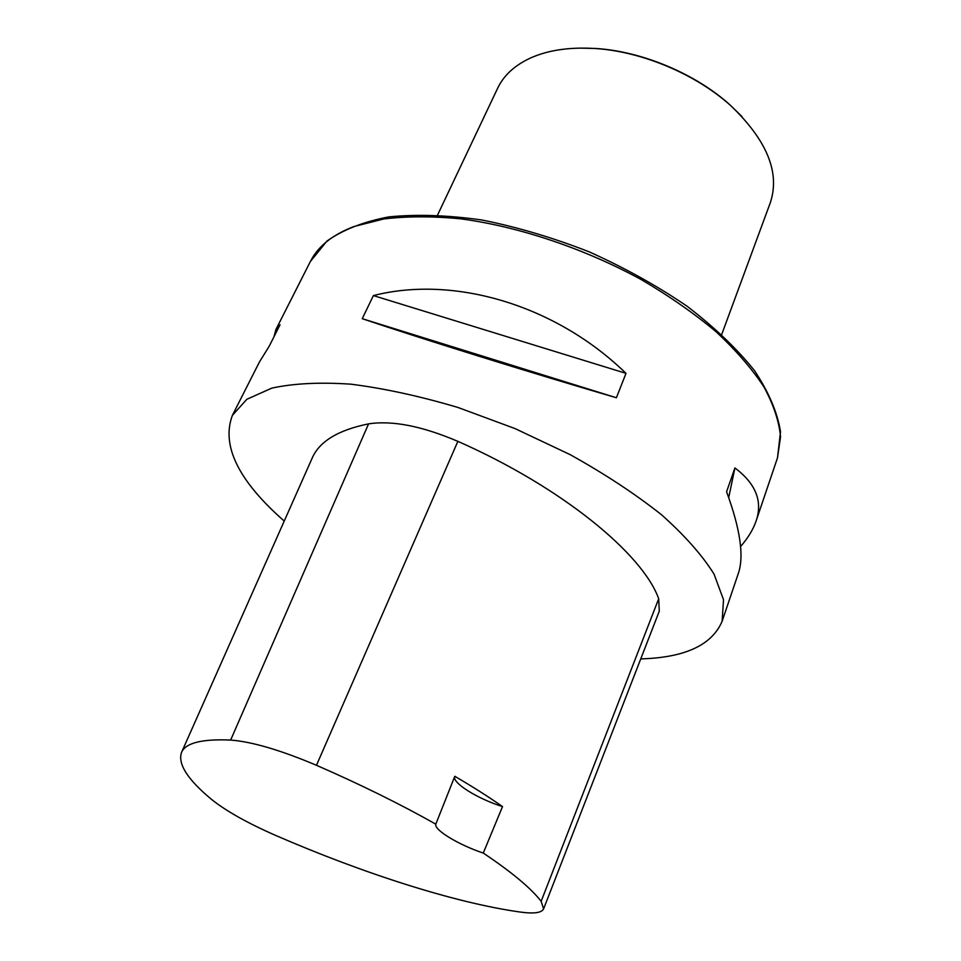 <?xml version="1.0" encoding="UTF-8"?>
<svg xmlns="http://www.w3.org/2000/svg" width="961" height="961" viewBox="0 0 961 961"><rect width="100%" height="100%" fill="white"/><g stroke="black" fill="none" stroke-linecap="round" stroke-linejoin="round"><path stroke-width="1.44" d="M284.24 521.078C238.388 480.8 221.102 445.568 232.382 415.368L246.809 399.308L271.747 388.148C293.441 383.403 319.845 382.07 350.945 384.184C384.256 388.412 419.921 396.172 457.916 407.452L514.976 428.558L569.981 454.553C604.637 473.809 635.125 493.87 661.456 514.712C684.725 535.457 702.251 555.242 714.035 574.077L723.513 599.7L722.131 621.238C712.017 645.107 684.893 657.648 640.747 658.898M273.957 336.806L275.939 329.443L280.071 324.734L269.128 346.356L259.542 361.78L232.382 415.368M722.131 621.238L738.336 573.405C744.222 556.287 740.306 529.079 726.576 491.768L734.925 467.947C755.875 483.683 762.914 501.414 756.043 521.162C753.124 529.607 747.97 538.064 740.583 546.545M625.995 373.361L616.397 397.758C528.526 372.075 423.369 339.317 362.249 318.692L373.385 295.58C454.036 275.014 555.782 304.961 625.995 373.361L373.385 295.58M502.519 806.579L483.275 853.068C511.684 872.083 530.977 888.18 541.151 901.346L543.602 908.89C541.668 912.842 533.968 913.911 520.49 912.085C455.238 903.004 363.006 873.357 275.639 835.421C247.301 822.976 225.907 810.952 211.48 799.36C187.671 779.599 177.677 763.995 181.485 752.535C185.413 742.973 201.798 738.817 230.64 740.066C251.986 741.7 280.6 750.109 316.469 765.292C360.267 784.38 400.04 803.997 435.813 824.166L454.793 776.284C472.632 786.699 488.548 796.801 502.519 806.579C477.353 798.735 451.586 782.602 454.781 776.32M181.485 752.535L312.121 458.241C319.268 441.519 338.08 430.06 368.556 423.873C392.22 420.233 421.987 426.059 457.868 441.351C561.741 487.167 642.765 553.86 658.693 598.775L659.282 611.196L543.602 908.89M483.275 853.068C458.697 844.887 433.831 829.896 435.813 824.166M728.714 497.57L734.925 467.947M616.397 397.758L362.249 318.692M742.048 116.677L730.216 105.073C695.704 73.829 641.984 51.245 595.508 48.458L578.93 48.11M721.723 334.44L770.278 202.795C780.284 172.8 767.118 140.438 730.792 105.71C695.92 74.141 641.612 51.305 594.643 48.482C569.717 46.993 548.515 50.08 531.061 57.756C514.952 65.084 503.816 75.234 497.666 88.196L437.579 215M777.497 457.844L780.548 436.75C779.059 421.23 773.509 404.581 763.875 386.815C751.862 368.628 735.934 350.272 716.101 331.749C694.202 313.454 669.421 296.156 641.744 279.867C584.6 248.587 518.976 226.58 460.848 218.844C432.57 216.141 406.875 216.177 383.787 218.964L353.852 226.556C332.422 234.796 317.923 246.448 310.391 261.488L326.884 241.115C342.753 229.835 363.378 221.763 388.785 216.898C416.63 214.123 447.682 215.156 481.929 219.997C517.33 227.084 553.104 237.715 589.237 251.866C624.638 267.783 657.264 285.91 687.103 306.247C714.528 327.317 737.003 348.783 754.505 370.634C768.8 392.184 777.473 412.569 780.512 431.801L777.497 457.844L756.043 521.162M230.64 740.066L368.556 423.873M316.469 765.292L457.868 441.351M541.151 901.346L658.693 598.775M275.939 329.443L310.391 261.488M595.508 48.458L594.643 48.482M730.216 105.073L730.792 105.71"/></g></svg>
